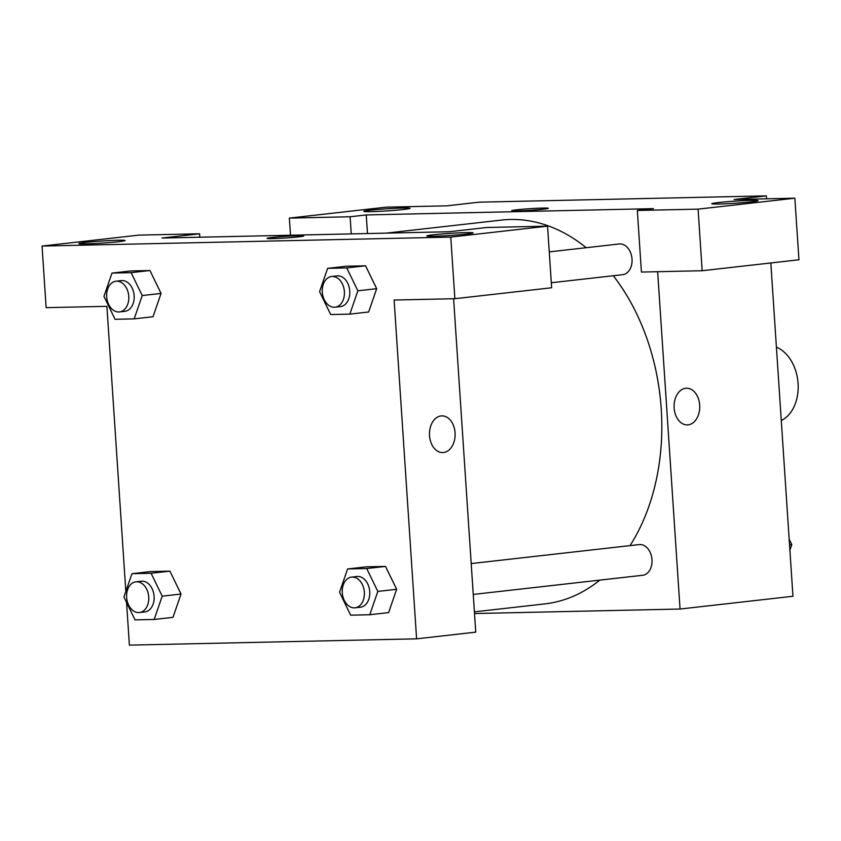 <?xml version="1.0" encoding="UTF-8"?>
<svg xmlns="http://www.w3.org/2000/svg" width="841" height="841" viewBox="0 0 841 841"><rect width="100%" height="100%" fill="white"/><g stroke="black" fill="none" stroke-linecap="round" stroke-linejoin="round"><path stroke-width="1.26" d="M781.278 420.521A38.623 27.564 -96.5 0 0 798.077 383.412A38.623 27.564 -96.5 0 0 776.411 347.154M290.502 235.228L289.357 218.092L386.135 207.149L446.886 205.824L479.149 202.166L766.361 195.869L766.55 198.812M770.819 262.97L792.958 596.269L680.054 609.031L474.513 613.541M403.512 209.462A23.17 1.051 -3.8 0 0 410.061 208.295A23.17 1.051 -3.8 0 0 386.871 208.778A23.17 1.051 -3.8 0 0 363.817 211.364A23.17 1.051 -3.8 0 0 378.271 211.385A23.17 1.051 -3.8 0 0 403.512 209.462M351.254 233.893L350.119 216.768L289.357 218.092M367.485 233.535L366.245 214.939L350.119 216.768M685.699 388.269A18.344 12.825 -91.3 0 1 686.508 388.216A18.344 12.825 -91.3 0 1 699.733 406.277A18.344 12.825 -91.3 0 1 687.318 424.905A18.344 12.825 -91.3 0 1 674.114 407.422A18.344 12.825 -91.3 0 1 685.699 388.269M657.651 271.706L680.054 609.031M702.172 270.728L698.083 209.136L637.331 210.46L641.42 272.064L702.172 270.728L798.95 259.785L794.861 198.192L734.098 199.517L766.361 195.869M687.318 424.905A18.344 12.825 88.7 0 0 699.733 406.277A18.344 12.825 88.7 0 0 686.508 388.216M751.476 201.829A23.17 1.051 -3.8 0 0 758.035 200.663A23.17 1.051 -3.8 0 0 734.845 201.146A23.17 1.051 -3.8 0 0 711.791 203.732A23.17 1.051 -3.8 0 0 726.235 203.753A23.17 1.051 -3.8 0 0 751.476 201.829M794.861 198.192L698.083 209.136M637.331 210.46L653.457 208.642L366.245 214.939M517.247 210.954A18.344 0.83 176.2 0 1 511.706 210.723A18.344 0.83 176.2 0 1 529.956 208.684A18.344 0.83 176.2 0 1 548.321 208.295A18.344 0.83 176.2 0 1 537.157 209.808A18.344 0.83 176.2 0 1 517.247 210.954M548.321 208.295A18.344 0.83 -3.8 0 0 529.956 208.684A18.344 0.83 -3.8 0 0 511.706 210.734M551.307 282.744L622.718 274.671A15.453 11.028 -96.5 0 0 632.022 259.081A15.453 11.028 -96.5 0 0 619.249 243.964L549.257 251.88M473.252 594.44L642.682 575.276A15.453 11.028 -96.5 0 0 651.996 559.685A15.453 11.028 -96.5 0 0 639.213 544.579L471.202 563.575M630.056 545.609A193.125 137.84 -96.5 0 0 661.236 408.957A193.125 137.84 -96.5 0 0 613.32 275.732M586.188 247.706A193.125 137.84 -96.5 0 0 501.446 220.09L386.177 233.125M474.408 611.849L544.852 603.891A193.125 137.84 -96.5 0 0 599.759 580.132M449.157 231.748L161.945 238.045L199.58 233.787L138.828 235.123L42.05 246.066L450.776 237.099L547.544 226.155L486.792 227.49L449.157 231.748M453.604 298.723L475.754 632.138L416.61 638.834L129.398 645.131L126.56 602.429M298.513 236.889A18.344 0.83 176.2 0 1 278.529 238.402A18.344 0.83 176.2 0 1 267.091 238.392A18.344 0.83 176.2 0 1 285.341 236.342A18.344 0.83 176.2 0 1 303.696 235.953A18.344 0.83 176.2 0 1 298.513 236.889M118.57 241.693A23.17 1.051 176.2 0 1 93.33 243.606A23.17 1.051 176.2 0 1 78.875 243.585A23.17 1.051 176.2 0 1 101.929 241.01A23.17 1.051 176.2 0 1 125.12 240.515A23.17 1.051 176.2 0 1 118.57 241.693M466.534 234.061A23.17 1.051 176.2 0 1 441.294 235.974A23.17 1.051 176.2 0 1 426.839 235.953A23.17 1.051 176.2 0 1 449.893 233.377A23.17 1.051 176.2 0 1 473.094 232.883A23.17 1.051 176.2 0 1 466.534 234.061M303.696 235.964A18.344 0.83 -3.8 0 0 285.341 236.353A18.344 0.83 -3.8 0 0 267.091 238.392M547.544 226.155L551.643 287.759L454.865 298.702L394.114 300.037L416.61 638.834M454.865 298.702L450.776 237.099M42.05 246.066L46.139 307.659L106.902 306.334L125.835 591.454M199.811 237.215L199.58 233.787M111.99 273.083L130.807 270.949L149.94 270.529L161.062 293.404L153.009 316.731L134.192 318.865L115.059 319.275L103.958 296.389L111.99 273.083L131.122 272.663L142.224 295.548L134.192 318.865M131.963 573.688L150.781 571.554L169.914 571.134L181.036 594.009L172.983 617.336L154.166 619.47L135.033 619.88L123.932 596.994L131.963 573.688L151.096 573.268L162.197 596.153L154.166 619.47M347.585 568.958L366.403 566.823L385.535 566.413L396.658 589.278L388.605 612.605L369.788 614.739L350.655 615.16L339.554 592.264L347.585 568.958L366.718 568.537L377.819 591.423L369.788 614.739M327.622 268.353L346.755 267.932L357.856 290.818L349.824 314.135L330.692 314.555L319.591 291.659L327.622 268.353L346.439 266.219L365.572 265.809L376.694 288.673M441.083 415.938A18.344 12.825 -91.3 0 1 441.893 415.885A18.344 12.825 -91.3 0 1 455.118 433.945A18.344 12.825 -91.3 0 1 442.702 452.563A18.344 12.825 -91.3 0 1 429.499 435.081A18.344 12.825 -91.3 0 1 441.083 415.938M442.692 452.563A18.344 12.825 88.7 0 0 455.107 433.945A18.344 12.825 88.7 0 0 441.893 415.885M355.049 607.801L360.432 607.202A15.453 11.028 -96.5 0 0 369.735 591.601A15.453 11.028 -96.5 0 0 356.952 576.495L351.58 577.105A15.453 11.028 -96.5 0 0 342.361 593.693A15.453 11.028 -96.5 0 0 355.049 607.801A15.453 11.028 -96.5 0 0 364.363 592.211A15.453 11.028 -96.5 0 0 351.58 577.105M366.403 566.823L385.535 566.413L396.637 589.299L377.819 591.423M366.718 568.537L385.535 566.413M139.417 612.532L144.799 611.933A15.453 11.028 -96.5 0 0 154.103 596.332A15.453 11.028 -96.5 0 0 141.32 581.226L135.948 581.835A15.453 11.028 -96.5 0 0 126.728 598.424A15.453 11.028 -96.5 0 0 139.417 612.532A15.453 11.028 -96.5 0 0 148.731 596.942A15.453 11.028 -96.5 0 0 135.948 581.835M150.781 571.554L169.914 571.134L181.015 594.03L162.197 596.153M151.096 573.268L169.914 571.134M335.086 307.196L340.458 306.597A15.453 11.028 -96.5 0 0 349.772 290.997A15.453 11.028 -96.5 0 0 336.989 275.89L331.617 276.5A15.453 11.028 -96.5 0 0 322.387 293.089A15.453 11.028 -96.5 0 0 335.086 307.196A15.453 11.028 -96.5 0 0 344.39 291.606A15.453 11.028 -96.5 0 0 331.617 276.5M346.439 266.219L365.572 265.809L376.673 288.694L368.642 312L349.824 314.135M346.755 267.932L365.572 265.809M357.856 290.818L376.673 288.694M119.454 311.927L124.825 311.328A15.453 11.028 -96.5 0 0 134.139 295.727A15.453 11.028 -96.5 0 0 121.356 280.621L115.984 281.23A15.453 11.028 -96.5 0 0 106.765 297.819A15.453 11.028 -96.5 0 0 119.454 311.927A15.453 11.028 -96.5 0 0 128.768 296.337A15.453 11.028 -96.5 0 0 115.984 281.23M130.807 270.949L149.94 270.529L161.041 293.425L142.224 295.548M131.122 272.663L149.94 270.529M789.163 539.176L791.802 544.611L789.888 550.151M789.541 544.863L791.802 544.611"/></g></svg>
